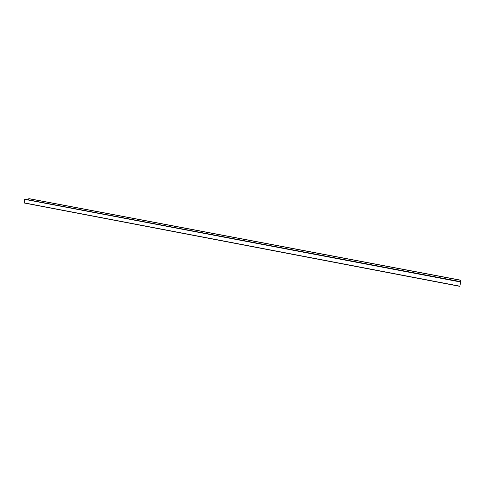 <?xml version="1.0" encoding="UTF-8"?>
<svg xmlns="http://www.w3.org/2000/svg" width="485" height="485" viewBox="0 0 485 485"><rect width="100%" height="100%" fill="white"/><g stroke="black" fill="none" stroke-linecap="round" stroke-linejoin="round"><path stroke-width="0.73" d="M460.75 281.785L24.68 199.153L460.726 281.664L459.828 286.35L24.317 203.027L459.828 286.35M24.68 199.153L24.317 203.027M29.088 198.656L460.459 280.13L460.216 281.567M460.459 280.136L29.058 198.65L28.627 199.802M460.477 280.257L28.73 198.686M459.871 286.186L24.25 202.875M460.714 282.021L24.571 199.335"/></g></svg>
